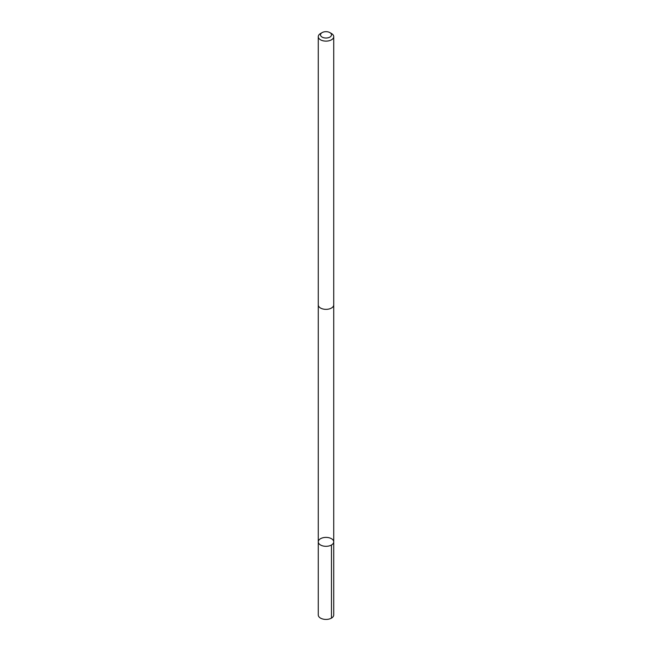 <?xml version="1.0" encoding="UTF-8"?>
<svg xmlns="http://www.w3.org/2000/svg" width="652" height="652" viewBox="0 0 652 652"><rect width="100%" height="100%" fill="white"/><g stroke="black" fill="none" stroke-linecap="round" stroke-linejoin="round"><path stroke-width="0.98" d="M333.555 542.782A7.726 4.458 180 0 1 325.193 546.286A7.726 4.458 180 0 1 318.274 541.853A7.726 4.458 180 0 1 326 537.395A7.726 4.458 180 0 1 333.726 541.853A7.726 4.458 180 0 1 333.555 542.782A7.726 4.458 180 0 1 325.193 546.286A7.726 4.458 180 0 1 318.274 541.853L318.274 614.966A7.726 4.458 0 0 0 325.193 619.4A7.726 4.458 0 0 0 333.555 615.887A7.726 4.458 0 0 0 333.726 614.966L333.726 541.853A7.726 4.458 180 0 1 333.555 542.782M322.112 32.6L320.539 33.513A7.726 4.458 0 0 0 318.445 35.738A7.726 4.458 0 0 0 318.274 36.667L318.274 304.892A7.726 4.458 0 0 0 326 309.35A7.726 4.458 0 0 0 333.726 304.892L333.726 36.667A7.726 4.458 0 0 0 331.46 33.513L329.888 32.6A5.493 3.17 0 0 0 322.112 32.6A5.493 3.17 0 0 0 320.621 34.181A5.493 3.17 0 0 0 327.565 37.889A5.493 3.17 0 0 0 329.888 32.6M318.274 36.667A7.726 4.458 0 0 0 326 41.125A7.726 4.458 0 0 0 333.726 36.667M331.46 545.007L331.46 618.12M318.274 305.063L318.274 541.853M333.726 305.063L333.726 541.853"/></g></svg>

